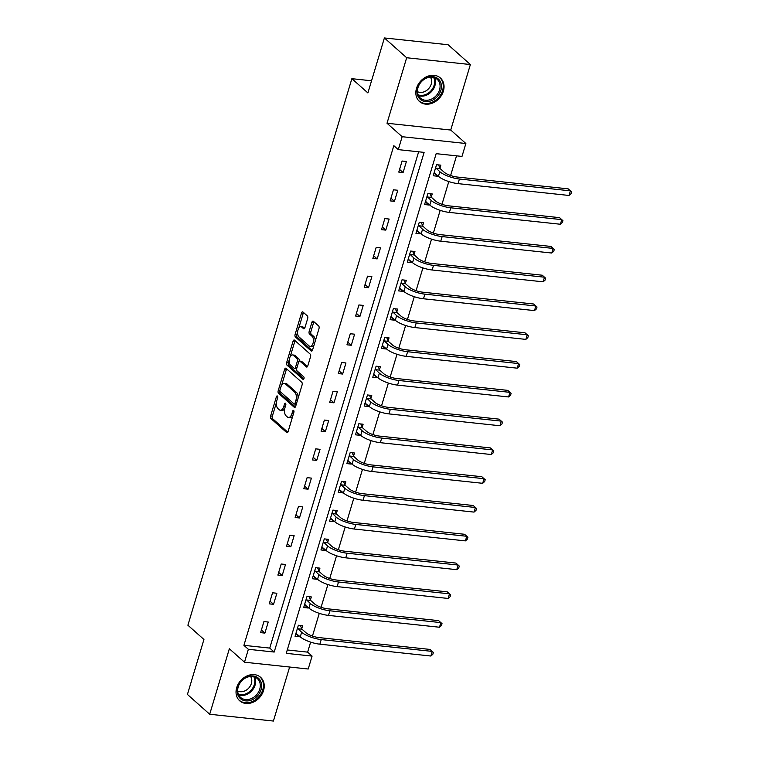 <?xml version="1.0" encoding="UTF-8"?>
<svg xmlns="http://www.w3.org/2000/svg" width="759" height="759" viewBox="0 0 759 759"><rect width="100%" height="100%" fill="white"/><g stroke="black" fill="none" stroke-linecap="round" stroke-linejoin="round"><path stroke-width="1.14" d="M277.386 396.018A1.385 0.712 -83.9 0 0 277.158 395.913A1.385 0.712 -83.9 0 0 276.399 396.748L270.621 415.989A1.983 1.015 -83.9 0 0 270.954 418.579L286.693 432.564A1.983 1.015 -83.9 0 0 287.025 432.725A1.983 1.015 -83.9 0 0 288.107 431.529L293.885 412.289A1.385 0.712 -83.9 0 0 293.648 410.477A1.385 0.712 -83.9 0 0 293.42 410.363A1.385 0.712 -83.9 0 0 292.661 411.198L291.911 413.693A6.338 3.245 -83.9 0 1 288.439 417.497A6.338 3.245 -83.9 0 1 287.376 417.004L286.067 415.837A6.338 3.245 -83.9 0 1 285.004 407.555L285.754 405.059A1.385 0.712 -83.9 0 0 285.517 403.247A1.385 0.712 -83.9 0 0 285.289 403.143A1.385 0.712 -83.9 0 0 284.53 403.968L283.781 406.463A6.338 3.245 -83.9 0 1 280.308 410.277A6.338 3.245 -83.9 0 1 279.246 409.775L277.936 408.608A6.338 3.245 -83.9 0 1 276.874 400.325L277.623 397.83A1.385 0.712 -83.9 0 0 277.386 396.018M416.511 88.31A15.73 12.685 131.6 0 0 419.49 101.497A15.73 12.685 131.6 0 0 443.37 91.175A15.73 12.685 131.6 0 0 440.391 77.987A15.73 12.685 131.6 0 0 416.511 88.31M236.704 687.616A15.73 12.685 131.6 0 0 239.692 700.804A15.73 12.685 131.6 0 0 263.572 690.481A15.73 12.685 131.6 0 0 260.593 677.303A15.73 12.685 131.6 0 0 236.704 687.616M307.68 318.505A1.983 1.015 -83.9 0 0 307.348 315.915L302.936 311.987A1.983 1.015 -83.9 0 0 302.604 311.835A1.983 1.015 -83.9 0 0 301.513 313.021L295.099 334.396A1.983 1.015 -83.9 0 0 295.431 336.987L311.171 350.971A1.983 1.015 -83.9 0 0 311.503 351.132A1.983 1.015 -83.9 0 0 312.585 349.937L318.998 328.571A1.983 1.015 -83.9 0 0 318.666 325.981L313.334 321.237A1.983 1.015 -83.9 0 0 313.002 321.085A1.983 1.015 -83.9 0 0 311.921 322.271L309.179 331.417A1.983 1.015 -83.9 0 0 309.501 334.007L312.148 336.36A5.294 2.713 -83.9 0 1 313.249 342.404A5.294 2.713 -83.9 0 1 310.137 346.465A5.294 2.713 -83.9 0 1 309.245 346.047L298.885 336.835A5.294 2.713 -83.9 0 1 297.784 330.791A5.294 2.713 -83.9 0 1 300.896 326.731A5.294 2.713 -83.9 0 1 301.788 327.148L303.515 328.685A1.983 1.015 -83.9 0 0 303.847 328.837A1.983 1.015 -83.9 0 0 304.938 327.651L307.68 318.505M398.276 149.627L402.147 136.705L465.865 143.508L461.994 156.42L436.159 153.669L286.257 653.338L312.082 656.089L308.211 669.011L244.493 662.209L248.364 649.296L274.198 652.047L424.11 152.379L398.276 149.627L393.826 145.671L243.914 645.34L248.364 649.296M244.493 662.209L229.351 648.755L209.702 714.257L187.435 694.457L203.934 639.476L187.9 625.217L351.872 78.68L367.897 92.94L384.396 37.95L406.663 57.741L387.014 123.252L402.147 136.705M286.039 368.314A1.983 1.015 -83.9 0 0 285.697 368.162A1.983 1.015 -83.9 0 0 284.616 369.348L278.202 390.724A1.983 1.015 -83.9 0 0 278.534 393.314L294.274 407.298A1.983 1.015 -83.9 0 0 294.606 407.46A1.983 1.015 -83.9 0 0 295.687 406.264L302.101 384.898A1.983 1.015 -83.9 0 0 301.769 382.308L286.039 368.314M286.655 362.555L293.069 341.189A1.983 1.015 -83.9 0 1 294.15 339.994A1.983 1.015 -83.9 0 1 294.483 340.155L310.222 354.14A1.983 1.015 -83.9 0 1 310.545 356.73L307.803 365.876A1.983 1.015 -83.9 0 1 306.721 367.071A1.983 1.015 -83.9 0 1 306.389 366.91L300.004 361.237A1.983 1.015 -83.9 0 0 299.672 361.085A1.983 1.015 -83.9 0 0 298.591 362.271L296.769 368.343A1.983 1.015 -83.9 0 0 297.101 370.923L303.742 376.834A1.385 0.712 -83.9 0 1 304.027 378.418A1.385 0.712 -83.9 0 1 303.221 379.481A1.385 0.712 -83.9 0 1 302.983 379.367L286.987 365.145A1.983 1.015 -83.9 0 1 286.655 362.555L288.373 362.745L289.236 359.861M384.396 37.95L448.114 44.743L470.381 64.543L406.663 57.741M209.702 714.257L273.42 721.05L289.625 667.028M371.549 80.786L351.872 78.68M243.914 645.34L269.749 648.091L418.645 151.8M264.91 633.101L268.231 622.029L263.933 621.574L260.603 632.645L264.91 633.101L261.409 629.989M273.544 604.316L276.874 593.253L272.566 592.788L269.246 603.86L273.544 604.316L270.043 601.204M282.187 575.531L285.507 564.468L281.2 564.003L277.879 575.075L282.187 575.531L278.676 572.419M290.82 546.755L294.141 535.683L289.834 535.218L286.513 546.29L290.82 546.755L287.31 543.634M299.454 517.97L302.775 506.898L298.467 506.433L295.147 517.505L299.454 517.97L295.944 514.849M308.088 489.185L311.408 478.113L307.11 477.648L303.79 488.72L308.088 489.185L304.587 486.064M316.731 460.4L320.051 449.328L315.744 448.863L312.423 459.935L316.731 460.4L313.22 457.279M325.364 431.615L328.685 420.543L324.378 420.078L321.057 431.15L325.364 431.615L321.854 428.493M333.998 402.83L337.319 391.758L333.011 391.302L329.691 402.365L333.998 402.83L330.488 399.708M342.632 374.045L345.952 362.973L341.654 362.517L338.324 373.58L342.632 374.045L339.131 370.923M351.275 345.26L354.595 334.188L350.288 333.732L346.967 344.804L351.275 345.26L347.764 342.138M359.908 316.475L363.229 305.403L358.922 304.947L355.601 316.019L359.908 316.475L356.398 313.353M368.542 287.689L371.863 276.618L367.555 276.162L364.235 287.234L368.542 287.689L365.032 284.568M377.176 258.904L380.496 247.832L376.189 247.377L372.868 258.449L377.176 258.904L373.665 255.783M385.809 230.119L389.139 219.047L384.832 218.592L381.511 229.664L385.809 230.119L382.308 226.998M394.452 201.334L397.773 190.262L393.466 189.807L390.145 200.879L394.452 201.334L390.942 198.213M403.086 172.549L406.407 161.477L402.099 161.022L398.779 172.094L403.086 172.549L399.576 169.437M287.263 649.96L307.632 652.133L310.64 642.123M312.452 636.08L319.273 613.338M321.085 607.295L327.907 584.553M329.719 578.51L336.541 555.768M338.353 549.725L345.184 526.983M346.996 520.94L353.817 498.198M355.629 492.155L362.451 469.413M364.263 463.369L371.085 440.628M372.897 434.584L379.718 411.843M381.54 405.799L388.361 383.058M390.173 377.014L396.995 354.273M398.807 348.229L405.629 325.488M407.441 319.444L414.262 296.703M416.084 290.659L422.905 267.927M424.717 261.874L431.539 239.142M433.351 233.089L440.173 210.357M441.985 204.304L448.806 181.572M450.618 175.519L456.529 155.842M301.778 628.699L302.68 625.71L298.372 625.245L295.052 636.317L299.359 636.782L299.53 636.203M310.412 599.914L311.313 596.925L307.006 596.46L303.685 607.532L307.993 607.997L308.163 607.428M319.046 571.129L319.947 568.14L315.64 567.675L312.319 578.747L316.626 579.212L316.797 578.643M327.689 542.343L328.581 539.355L324.283 538.89L320.953 549.962L325.26 550.427L325.431 549.858M336.322 513.568L337.224 510.57L332.916 510.105L329.596 521.177L333.894 521.642L334.064 521.072M344.956 484.783L345.857 481.785L341.55 481.32L338.229 492.392L342.537 492.857L342.707 492.287M353.59 455.998L354.491 453L350.184 452.544L346.863 463.607L351.17 464.072L351.341 463.502M362.233 427.213L363.125 424.215L358.817 423.759L355.497 434.822L359.804 435.286L359.975 434.717M370.866 398.428L371.758 395.43L367.46 394.974L364.14 406.046L368.438 406.501L368.608 405.932M379.5 369.642L380.401 366.644L376.094 366.189L372.773 377.261L377.081 377.716L377.251 377.147M388.134 340.857L389.035 337.859L384.728 337.404L381.407 348.476L385.714 348.931L385.885 348.362M396.767 312.072L397.669 309.074L393.361 308.619L390.041 319.691L394.348 320.146L394.519 319.577M405.41 283.287L406.302 280.289L402.004 279.834L398.674 290.906L402.982 291.361L403.152 290.792M414.044 254.502L414.945 251.504L410.638 251.049L407.317 262.121L411.615 262.576L411.795 262.007M422.678 225.717L423.579 222.719L419.272 222.264L415.951 233.336L420.258 233.791L420.429 233.222M431.311 196.932L432.213 193.934L427.905 193.479L424.585 204.55L428.892 205.006L429.063 204.437M439.954 168.147L440.846 165.149L436.539 164.694L433.218 175.765L437.526 176.221L437.696 175.652M387.014 123.252L450.732 130.045L470.381 64.543M450.732 130.045L465.865 143.508M307.632 652.133L312.082 656.089M269.749 648.091L274.198 652.047M299.359 636.782L295.849 633.661M307.993 607.997L304.482 604.876M316.626 579.212L313.116 576.09M325.26 550.427L321.759 547.305M333.894 521.642L330.393 518.52M342.537 492.857L339.026 489.735M351.17 464.072L347.66 460.95M359.804 435.286L356.294 432.165M368.438 406.501L364.937 403.38M377.081 377.716L373.57 374.595M385.714 348.931L382.204 345.81M394.348 320.146L390.838 317.025M402.982 291.361L399.481 288.24M411.615 262.576L408.114 259.464M420.258 233.791L416.748 230.679M428.892 205.006L425.382 201.894M437.526 176.221L434.015 173.109M280.308 410.277L282.035 410.458A6.338 3.245 -83.9 0 0 284.786 408.389M288.439 417.497L290.166 417.687A6.338 3.245 -83.9 0 0 292.841 415.752M276.437 402.526L272.348 416.169A1.983 1.015 -83.9 0 0 272.68 418.759L287.803 432.213M278.202 390.724L279.929 390.904A1.983 1.015 -83.9 0 0 280.261 393.494L295.384 406.947M286.636 368.855A1.983 1.015 -83.9 0 0 286.342 369.538L281.608 385.306M280.024 389.822A1.385 0.712 -83.9 0 0 280.261 391.635L294.065 403.911A1.385 0.712 -83.9 0 0 294.302 404.016A1.385 0.712 -83.9 0 0 295.061 403.19L295.849 400.562A6.338 3.245 -83.9 0 0 294.796 392.28L285.346 383.883A6.338 3.245 -83.9 0 0 284.283 383.38A6.338 3.245 -83.9 0 0 280.811 387.194L280.024 389.822M295.792 404.092A1.385 0.712 -83.9 0 0 296.029 404.205A1.385 0.712 -83.9 0 0 296.333 404.111M298.002 398.541A6.338 3.245 -83.9 0 0 296.513 392.46L294.796 392.28M284.283 383.38L286.001 383.57A6.338 3.245 -83.9 0 1 287.073 384.063L296.513 392.46M290.213 356.616L294.786 341.37L293.069 341.189M295.09 340.696A1.983 1.015 -83.9 0 0 294.786 341.37M307.499 366.559L301.731 361.426A1.983 1.015 -83.9 0 0 301.399 361.265L299.672 361.085M303.904 378.845L288.705 365.335L286.987 365.145M293.382 355.354A5.294 2.713 -83.9 0 0 292.49 354.927A5.294 2.713 -83.9 0 0 289.378 358.998A5.294 2.713 -83.9 0 0 290.479 365.041L294.131 368.286A1.983 1.015 -83.9 0 0 294.464 368.438A1.983 1.015 -83.9 0 0 295.545 367.252L297.367 361.18A1.983 1.015 -83.9 0 0 297.035 358.599L293.382 355.354L295.109 355.535A5.294 2.713 -83.9 0 0 294.217 355.117L292.49 354.927M295.849 368.466A1.983 1.015 -83.9 0 0 296.181 368.627A1.983 1.015 -83.9 0 0 296.76 368.371M299.093 361.331A1.983 1.015 -83.9 0 0 298.752 358.779L297.035 358.599M295.109 355.535L298.752 358.779M288.373 362.745A1.983 1.015 -83.9 0 0 288.705 365.335M300.896 326.731L302.623 326.911A5.294 2.713 -83.9 0 1 303.515 327.328L304.634 328.324M310.137 346.465L311.854 346.654A5.294 2.713 -83.9 0 0 314.017 345.165M315.137 341.446A5.294 2.713 -83.9 0 0 313.875 336.541L312.148 336.36M313.941 321.778A1.983 1.015 -83.9 0 0 313.638 322.461L310.896 331.607A1.983 1.015 -83.9 0 0 311.228 334.188L313.875 336.541M297.623 331.93L296.826 334.577A1.983 1.015 -83.9 0 0 297.158 337.167L312.281 350.62M303.543 312.528A1.983 1.015 -83.9 0 0 303.239 313.211L298.733 328.211M295.887 633.518L296.589 633.594M300.374 625.463L301.987 629.183L305.953 632.712A10.085 2.979 16.7 0 0 319.017 637.588L430.011 649.429L432.241 651.402L321.247 639.571A15.123 4.459 -163.3 0 1 301.646 632.256L297.471 628.243M295.944 633.319L300.27 636.867L301.646 632.256M430.856 656.023L432.241 651.402L433.389 652.436L432.839 654.277L430.856 656.023L319.862 644.182A15.123 4.459 -163.3 0 1 300.27 636.867M301.987 629.183L297.68 628.727M246.855 677.009A13.605 10.977 -48.4 0 1 261.362 683.261A13.605 10.977 -48.4 0 1 252.007 699.826A13.605 10.977 -48.4 0 1 237.491 693.574A13.605 10.977 -48.4 0 1 246.855 677.009M251.371 698.584A12.599 10.161 131.6 0 0 259.749 689.163A12.599 10.161 131.6 0 0 257.358 678.603A12.599 10.161 131.6 0 0 246.599 677.464A12.599 10.161 131.6 0 0 238.222 686.876A12.599 10.161 131.6 0 0 240.612 697.445A12.599 10.161 131.6 0 0 251.371 698.584M250.584 676.459A9.924 8.007 -48.4 0 1 244.778 690.937A9.924 8.007 -48.4 0 1 237.69 690.975M238.611 699.684A15.626 12.609 131.6 0 0 239.047 700.102A15.626 12.609 131.6 0 0 252.386 701.515A15.626 12.609 131.6 0 0 262.775 689.836A15.626 12.609 131.6 0 0 259.806 676.743A15.626 12.609 131.6 0 0 259.35 676.354M440.856 90.349A13.605 10.977 -48.4 0 1 425.495 101.564A13.605 10.977 -48.4 0 1 417.602 87.873A13.605 10.977 -48.4 0 1 432.962 76.659A13.605 10.977 -48.4 0 1 440.856 90.349M418.019 87.57A12.599 10.161 131.6 0 0 420.41 98.129A12.599 10.161 131.6 0 0 439.546 89.866A12.599 10.161 131.6 0 0 437.156 79.297A12.599 10.161 131.6 0 0 418.019 87.57M430.391 77.152A9.924 8.007 -48.4 0 1 431.178 84.211A9.924 8.007 -48.4 0 1 417.488 91.659M418.408 100.378A15.626 12.609 131.6 0 0 418.845 100.786A15.626 12.609 131.6 0 0 442.573 90.53A15.626 12.609 131.6 0 0 439.613 77.427A15.626 12.609 131.6 0 0 439.148 77.048M304.52 604.733L305.222 604.809M309.008 596.678L310.621 600.397L314.587 603.927A10.085 2.979 16.7 0 0 327.651 608.803L438.645 620.644L440.875 622.617L329.88 610.786A15.123 4.459 -163.3 0 1 310.289 603.471L306.105 599.458M304.587 604.534L308.904 608.082L310.289 603.471M439.489 627.238L440.875 622.617L442.032 623.651L441.472 625.492L439.489 627.238L328.495 615.397A15.123 4.459 -163.3 0 1 308.904 608.082M310.621 600.397L306.313 599.942M313.163 575.948L313.856 576.024M317.642 567.893L319.254 571.612L323.23 575.142A10.085 2.979 16.7 0 0 336.294 580.018L447.279 591.859L449.508 593.832L338.514 582.001A15.123 4.459 -163.3 0 1 318.922 574.686L314.748 570.673M313.22 575.758L317.537 579.297L318.922 574.686M448.123 598.453L449.508 593.832L450.666 594.866L450.106 596.707L448.123 598.453L337.129 586.612A15.123 4.459 -163.3 0 1 317.537 579.297M319.254 571.612L314.957 571.157M321.797 547.163L322.49 547.239M326.275 539.108L327.897 542.827L331.863 546.357A10.085 2.979 16.7 0 0 344.928 551.233L455.922 563.074L458.142 565.047L347.157 553.216A15.123 4.459 -163.3 0 1 327.556 545.901L323.381 541.888M321.854 546.973L326.171 550.512L327.556 545.901M456.757 569.667L458.142 565.047L459.299 566.081L458.749 567.922L456.757 569.667L345.772 557.827A15.123 4.459 -163.3 0 1 326.171 550.512M327.897 542.827L323.59 542.372M330.431 518.378L331.123 518.454M334.918 510.323L336.531 514.042L340.497 517.572A10.085 2.979 16.7 0 0 353.561 522.448L464.555 534.289L466.776 536.271L355.791 524.431A15.123 4.459 -163.3 0 1 336.19 517.116L332.015 513.103M330.488 518.188L334.814 521.727L336.19 517.116M465.4 540.882L466.776 536.271L467.933 537.296L467.383 539.137L465.4 540.882L354.406 529.042A15.123 4.459 -163.3 0 1 334.814 521.727M336.531 514.042L332.224 513.587M339.064 489.593L339.766 489.669M343.552 481.538L345.165 485.257L349.131 488.787A10.085 2.979 16.7 0 0 362.195 493.663L473.189 505.503L475.419 507.486L364.424 495.646A15.123 4.459 -163.3 0 1 344.833 488.331L340.649 484.318M339.131 489.403L343.447 492.942L344.833 488.331M474.033 512.097L475.419 507.486L476.567 508.511L476.016 510.352L474.033 512.097L363.039 500.257A15.123 4.459 -163.3 0 1 343.447 492.942M345.165 485.257L340.857 484.802M347.707 460.808L348.4 460.884M352.185 452.753L353.798 456.472L357.774 460.001A10.085 2.979 16.7 0 0 370.838 464.878L481.823 476.718L484.052 478.701L373.058 466.861A15.123 4.459 -163.3 0 1 353.466 459.546L349.282 455.533M347.764 460.618L352.081 464.157L353.466 459.546M482.667 483.312L484.052 478.701L485.21 479.726L484.65 481.576L482.667 483.312L371.673 471.472A15.123 4.459 -163.3 0 1 352.081 464.157M353.798 456.472L349.501 456.017M356.341 432.023L357.034 432.099M360.819 423.968L362.441 427.697L366.407 431.216A10.085 2.979 16.7 0 0 379.472 436.093L490.456 447.933L492.686 449.916L381.692 438.076A15.123 4.459 -163.3 0 1 362.1 430.761L357.925 426.748M356.398 431.833L360.715 435.372L362.1 430.761M491.301 454.527L492.686 449.916L493.843 450.941L493.293 452.791L491.301 454.527L380.316 442.687A15.123 4.459 -163.3 0 1 360.715 435.372M362.441 427.697L358.134 427.232M364.975 403.238L365.667 403.314M369.462 395.183L371.075 398.911L375.041 402.431A10.085 2.979 16.7 0 0 388.105 407.317L499.099 419.148L501.319 421.131L390.335 409.291A15.123 4.459 -163.3 0 1 370.734 401.976L366.559 397.963M365.032 403.048L369.348 406.587L370.734 401.976M499.934 425.742L501.319 421.131L502.477 422.156L501.927 424.006L499.934 425.742L388.95 413.902A15.123 4.459 -163.3 0 1 369.348 406.587M371.075 398.911L366.768 398.447M373.608 374.453L374.31 374.529M378.096 366.398L379.709 370.126L383.674 373.656A10.085 2.979 16.7 0 0 396.739 378.532L507.733 390.363L509.963 392.346L398.968 380.506A15.123 4.459 -163.3 0 1 379.377 373.191L375.193 369.178M373.675 374.263L377.991 377.802L379.377 373.191M508.577 396.957L509.963 392.346L511.111 393.371L510.56 395.221L508.577 396.957L397.583 385.117A15.123 4.459 -163.3 0 1 377.991 377.802M379.709 370.126L375.401 369.661M382.251 345.677L382.944 345.743M386.729 337.613L388.342 341.341L392.318 344.871A10.085 2.979 16.7 0 0 405.372 349.747L516.367 361.578L518.596 363.561L407.602 351.721A15.123 4.459 -163.3 0 1 388.01 344.406L383.826 340.393M382.308 345.478L386.625 349.017L388.01 344.406M517.211 368.172L518.596 363.561L519.754 364.586L519.194 366.436L517.211 368.172L406.217 356.341A15.123 4.459 -163.3 0 1 386.625 349.017M388.342 341.341L384.035 340.876M390.885 316.892L391.578 316.958M395.363 308.828L396.976 312.556L400.951 316.086A10.085 2.979 16.7 0 0 414.016 320.962L525 332.793L527.23 334.776L416.236 322.936A15.123 4.459 -163.3 0 1 396.644 315.621L392.469 311.607M390.942 316.693L395.259 320.232L396.644 315.621M525.845 339.387L527.23 334.776L528.387 335.801L527.828 337.651L525.845 339.387L414.86 327.556A15.123 4.459 -163.3 0 1 395.259 320.232M396.976 312.556L392.678 312.091M399.519 288.107L400.211 288.173M403.997 280.043L405.619 283.771L409.585 287.3A10.085 2.979 16.7 0 0 422.649 292.177L533.643 304.008L535.863 305.991L424.879 294.15A15.123 4.459 -163.3 0 1 405.278 286.836L401.103 282.832M399.576 287.908L403.892 291.456L405.278 286.836M534.478 310.602L535.863 305.991L537.021 307.016L536.471 308.866L534.478 310.602L423.494 298.771A15.123 4.459 -163.3 0 1 403.892 291.456M405.619 283.771L401.312 283.306M408.152 259.322L408.845 259.398M412.64 251.257L414.253 254.986L418.218 258.515A10.085 2.979 16.7 0 0 431.283 263.392L542.277 275.223L544.497 277.206L433.512 265.365A15.123 4.459 -163.3 0 1 413.911 258.051L409.737 254.047M408.209 259.123L412.535 262.671L413.911 258.051M543.121 281.817L544.497 277.206L545.655 278.23L545.104 280.08L543.121 281.817L432.127 269.986A15.123 4.459 -163.3 0 1 412.535 262.671M414.253 254.986L409.945 254.521M416.786 230.537L417.488 230.613M421.273 222.472L422.886 226.201L426.852 229.73A10.085 2.979 16.7 0 0 439.916 234.607L550.911 246.438L553.14 248.421L442.146 236.59A15.123 4.459 -163.3 0 1 422.554 229.265L418.37 225.262M416.852 230.338L421.169 233.886L422.554 229.265M551.755 253.032L553.14 248.421L554.298 249.445L553.738 251.295L551.755 253.032L440.761 241.201A15.123 4.459 -163.3 0 1 421.169 233.886M422.886 226.201L418.579 225.736M425.429 201.752L426.122 201.828M429.907 193.687L431.52 197.416L435.495 200.945A10.085 2.979 16.7 0 0 448.56 205.822L559.544 217.653L561.774 219.636L450.78 207.805A15.123 4.459 -163.3 0 1 431.188 200.48L427.013 196.477M425.486 201.552L429.803 205.101L431.188 200.48M560.389 224.247L561.774 219.636L562.931 220.67L562.372 222.51L560.389 224.247L449.394 212.416A15.123 4.459 -163.3 0 1 429.803 205.101M431.52 197.416L427.222 196.96M434.063 172.967L434.755 173.043M438.541 164.912L440.163 168.631L444.129 172.16A10.085 2.979 16.7 0 0 457.193 177.037L568.187 188.868L570.407 190.851L459.423 179.02A15.123 4.459 -163.3 0 1 439.822 171.695L435.647 167.692M434.12 172.767L438.436 176.316L439.822 171.695M569.022 195.461L570.407 190.851L571.565 191.885L571.015 193.725L569.022 195.461L458.038 183.631A15.123 4.459 -163.3 0 1 438.436 176.316M440.163 168.631L435.856 168.175M277.718 396.891L276.399 396.748M293.98 411.34L292.661 411.198M285.849 404.111L284.53 403.968M285.28 406.625L283.781 406.463M293.41 413.854L291.911 413.693M287.386 432.639L286.693 432.564M272.68 418.759L270.954 418.579M272.348 416.169L270.621 415.989M294.966 407.374L294.274 407.298M280.261 393.494L278.534 393.314M286.342 369.538L284.616 369.348M296.56 403.342L295.061 403.19M297.348 400.724L295.849 400.562M287.073 384.063L285.346 383.883M307.082 366.986L306.389 366.91M301.731 361.426L300.004 361.237M303.467 379.424L302.983 379.367M297.044 367.413L295.545 367.252M299.065 361.369L297.367 361.18M304.207 328.761L303.515 328.685M303.515 327.328L301.788 327.148M311.228 334.188L309.501 334.007M310.896 331.607L309.179 331.417M313.638 322.461L311.921 322.271M311.864 351.047L311.171 350.971M297.158 337.167L295.431 336.987M296.826 334.577L295.099 334.396M303.239 313.211L301.513 313.021M319.862 644.182L321.247 639.571M254.635 676.99A12.599 10.161 -48.4 0 1 246.732 694.457A12.599 10.161 -48.4 0 1 238.687 694.931M238.335 694.143A12.191 9.829 131.6 0 0 246.21 693.717A12.191 9.829 131.6 0 0 253.81 676.734M434.433 77.684A12.599 10.161 -48.4 0 1 434.907 85.739A12.599 10.161 -48.4 0 1 418.494 95.615M418.143 94.828A12.191 9.829 131.6 0 0 434.11 85.302A12.191 9.829 131.6 0 0 433.617 77.427M328.495 615.397L329.88 610.786M337.129 586.612L338.514 582.001M345.772 557.827L347.157 553.216M354.406 529.042L355.791 524.431M363.039 500.257L364.424 495.646M371.673 471.472L373.058 466.861M380.316 442.687L381.692 438.076M388.95 413.902L390.335 409.291M397.583 385.117L398.968 380.506M406.217 356.341L407.602 351.721M414.86 327.556L416.236 322.936M423.494 298.771L424.879 294.15M432.127 269.986L433.512 265.365M440.761 241.201L442.146 236.59M449.394 212.416L450.78 207.805M458.038 183.631L459.423 179.02M296.029 404.205L294.302 404.016M296.181 368.627L294.464 368.438"/></g></svg>
